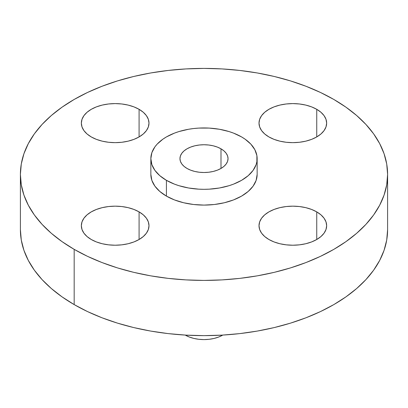 <?xml version="1.0" encoding="UTF-8"?>
<svg xmlns="http://www.w3.org/2000/svg" width="408" height="408" viewBox="0 0 408 408"><rect width="100%" height="100%" fill="white"/><g stroke="black" fill="none" stroke-linecap="round" stroke-linejoin="round"><path stroke-width="0.61" d="M316.741 211.885L316.741 239.501L320.948 236.538L324.074 233.167L325.997 229.5L326.65 225.69L325.997 221.881L324.074 218.219L320.948 214.843L316.741 211.885L311.615 209.457L305.77 207.652L299.426 206.54L292.827 206.167L286.227 206.54L279.883 207.652L274.038 209.457L268.913 211.885L264.705 214.843L261.579 218.219L259.656 221.881L259.009 225.69A33.823 19.528 180 0 1 279.883 207.652A33.823 19.528 180 0 1 316.741 211.885A33.823 19.528 180 0 1 326.65 225.69A33.823 19.528 180 0 1 305.77 243.734A33.823 19.528 180 0 1 268.913 239.501A33.823 19.528 180 0 1 259.009 225.69L259.656 229.5L261.579 233.167L264.705 236.538L268.913 239.501L274.038 241.929L279.883 243.734L286.227 244.841L292.827 245.218L299.426 244.841L305.77 243.734L311.615 241.929L316.741 239.501L316.741 211.885M139.087 211.885L139.087 239.501L143.295 236.538L146.421 233.167L148.344 229.5L148.991 225.69L148.344 221.881L146.421 218.219L143.295 214.843L139.087 211.885L133.962 209.457L128.117 207.652L121.773 206.54L115.173 206.167L108.574 206.54L102.23 207.652L96.385 209.457L91.259 211.885L87.052 214.843L83.926 218.219L82.003 221.881L81.35 225.69A33.823 19.528 180 0 1 102.23 207.652A33.823 19.528 180 0 1 139.087 211.885A33.823 19.528 180 0 1 148.991 225.69A33.823 19.528 180 0 1 128.117 243.734A33.823 19.528 180 0 1 91.259 239.501A33.823 19.528 180 0 1 81.35 225.69L82.003 229.5L83.926 233.167L87.052 236.538L91.259 239.501L96.385 241.929L102.23 243.734L108.574 244.841L115.173 245.218L121.773 244.841L128.117 243.734L133.962 241.929L139.087 239.501L139.087 211.885M139.087 109.319L139.087 136.93L143.295 133.972L146.421 130.596L148.344 126.934L148.991 123.124L148.344 119.314L146.421 115.653L143.295 112.276L139.087 109.319L133.962 106.886L128.117 105.086L121.773 103.974L115.173 103.596L108.574 103.974L102.23 105.086L96.385 106.886L91.259 109.319L87.052 112.276L83.926 115.653L82.003 119.314L81.35 123.124A33.823 19.528 180 0 1 102.23 105.086A33.823 19.528 180 0 1 139.087 109.319A33.823 19.528 180 0 1 148.991 123.124A33.823 19.528 180 0 1 128.117 141.163A33.823 19.528 180 0 1 91.259 136.93A33.823 19.528 180 0 1 81.35 123.124L82.003 126.934L83.926 130.596L87.052 133.972L91.259 136.93L96.385 139.358L102.23 141.163L108.574 142.275L115.173 142.652L121.773 142.275L128.117 141.163L133.962 139.358L139.087 136.93L139.087 109.319M316.741 109.319L316.741 136.93L320.948 133.972L324.074 130.596L325.997 126.934L326.65 123.124L325.997 119.314L324.074 115.653L320.948 112.276L316.741 109.319L311.615 106.886L305.77 105.086L299.426 103.974L292.827 103.596L286.227 103.974L279.883 105.086L274.038 106.886L268.913 109.319L264.705 112.276L261.579 115.653L259.656 119.314L259.009 123.124A33.823 19.528 180 0 1 279.883 105.086A33.823 19.528 180 0 1 316.741 109.319A33.823 19.528 180 0 1 326.65 123.124A33.823 19.528 180 0 1 305.77 141.163A33.823 19.528 180 0 1 268.913 136.93A33.823 19.528 180 0 1 259.009 123.124L259.656 126.934L261.579 130.596L264.705 133.972L268.913 136.93L274.038 139.358L279.883 141.163L286.227 142.275L292.827 142.652L299.426 142.275L305.77 141.163L311.615 139.358L316.741 136.93L316.741 109.319M185.288 335.085L185.293 335.121A26.459 15.274 0 0 0 222.768 335.085L218.698 337.018L214.124 338.431L209.161 339.298L204 339.594L198.839 339.298L193.876 338.431L189.302 337.018L185.288 335.085M74.174 249.359L74.174 304.592A183.6 105.998 0 0 0 274.263 327.568A183.6 105.998 0 0 0 387.6 229.638L386.718 240.026L384.071 250.318L379.695 260.406L373.626 270.203L365.92 279.608L356.658 288.527L345.923 296.881L333.826 304.592L320.474 311.579L306.005 317.776L290.547 323.121L274.263 327.568L257.295 331.072L239.817 333.601L221.998 335.126L204 335.636L186.002 335.126L168.183 333.601L150.705 331.072L133.737 327.568L117.453 323.121L101.995 317.776L87.526 311.579L74.174 304.592L74.174 249.359L62.077 241.653L51.342 233.299L42.08 224.375L34.374 214.97L28.305 205.178L23.929 195.085L21.282 184.799L20.4 174.41L21.282 164.016L23.929 153.729L28.305 143.636L34.374 133.844L42.08 124.44L51.342 115.515L62.077 107.161L74.174 99.455L87.526 92.468L101.995 86.272L117.453 80.922L133.737 76.474L150.705 72.971L168.183 70.446L186.002 68.916L204 68.406L221.998 68.916L239.817 70.446L257.295 72.971L274.263 76.474L290.547 80.922L306.005 86.272L320.474 92.468L333.826 99.455A183.6 105.998 180 0 1 387.6 174.41A183.6 105.998 180 0 1 274.263 272.34A183.6 105.998 180 0 1 74.174 249.359A183.6 105.998 180 0 1 20.4 174.41A183.6 105.998 180 0 1 133.737 76.474A183.6 105.998 180 0 1 333.826 99.455L345.923 107.161L356.658 115.515L365.92 124.44L373.626 133.844L379.695 143.636L384.071 153.729L386.718 164.016L387.6 174.41L386.718 184.799L384.071 195.085L379.695 205.178L373.626 214.97L365.92 224.375L356.658 233.299L345.923 241.653L333.826 249.359L320.474 256.346L306.005 262.543L290.547 267.893L274.263 272.34L257.295 275.844L239.817 278.373L221.998 279.898L204 280.408L186.002 279.898L168.183 278.373L150.705 275.844L133.737 272.34L117.453 267.893L101.995 262.543L87.526 256.346L74.174 249.359M150.853 174.405L150.853 174.41A53.147 30.687 0 0 0 166.418 196.105L166.418 180.326A53.147 30.687 180 0 1 150.853 158.63A53.147 30.687 180 0 1 183.661 130.279A53.147 30.687 180 0 1 241.582 136.93L245.086 139.164L250.874 144.162L254.857 149.721L256.892 155.621L256.892 161.634L256.127 164.613L253.103 170.371L248.191 175.675L241.582 180.326L233.529 184.141L229.051 185.691L219.428 187.991L209.207 189.164L204 189.312L198.793 189.164L188.572 187.991L178.949 185.691L174.471 184.141L166.418 180.326L159.809 175.675L154.897 170.371L151.873 164.613L150.853 158.63L151.873 152.643L154.897 146.885L157.126 144.162L162.914 139.164L166.418 136.93L174.471 133.115L178.949 131.565L188.572 129.265L193.632 128.535L198.793 128.092L209.207 128.092L219.428 129.265L229.051 131.565L233.529 133.115L241.582 136.93A53.147 30.687 180 0 1 257.147 158.63A53.147 30.687 180 0 1 224.339 186.976A53.147 30.687 180 0 1 166.418 180.326L166.418 196.105A53.147 30.687 0 0 0 224.339 202.756A53.147 30.687 0 0 0 257.147 174.41L257.147 174.405M220.998 148.813L220.998 168.443L220.998 148.813A24.041 13.882 180 0 1 228.041 158.63A24.041 13.882 180 0 1 213.2 171.452A24.041 13.882 180 0 1 187.002 168.443A24.041 13.882 180 0 1 179.959 158.63A24.041 13.882 180 0 1 194.8 145.804A24.041 13.882 180 0 1 220.998 148.813L217.357 147.089L213.2 145.804L208.692 145.013L204 144.748L199.308 145.013L194.8 145.804L190.643 147.089L187.002 148.813L184.008 150.914L181.79 153.316L180.418 155.922L179.959 158.63L180.418 161.333L181.79 163.94L184.008 166.342L187.002 168.443L190.643 170.167L194.8 171.452L199.308 172.242L204 172.507L208.692 172.242L213.2 171.452L217.357 170.167L220.998 168.443L223.992 166.342L226.21 163.94L227.582 161.333L228.041 158.63L227.582 155.922L226.21 153.316L223.992 150.914L220.998 148.813M150.853 158.63L150.853 174.41L151.873 180.392L154.897 186.15L159.809 191.454L166.418 196.105L174.471 199.92L183.661 202.756L193.632 204.505L204 205.091L214.368 204.505L224.339 202.756L233.529 199.92L241.582 196.105L248.191 191.454L253.103 186.15L256.127 180.392L257.147 174.41L257.147 158.63M20.4 229.638A183.6 105.998 0 0 0 74.174 304.592L62.077 296.881L51.342 288.527L42.08 279.608L34.374 270.203L28.305 260.406L23.929 250.318L21.282 240.026L20.4 229.638L20.4 174.41M387.6 174.41L387.6 229.638"/></g></svg>
